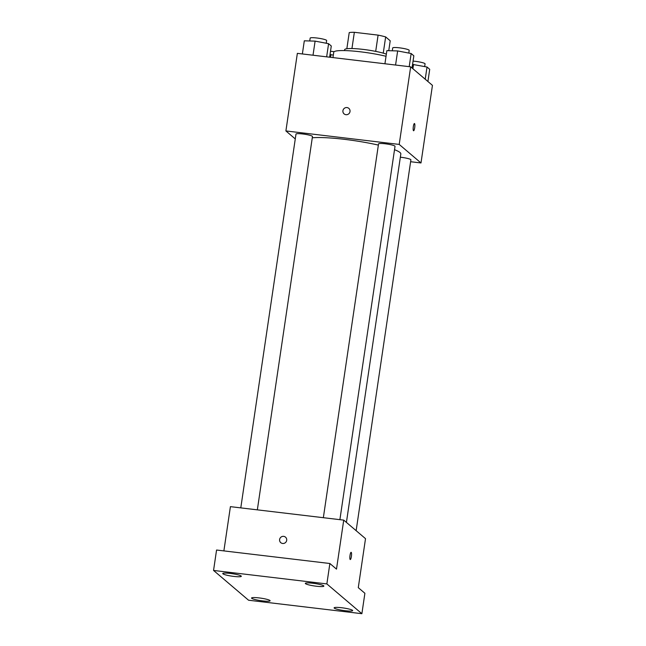 <?xml version="1.0" encoding="UTF-8"?>
<svg xmlns="http://www.w3.org/2000/svg" width="646" height="646" viewBox="0 0 646 646"><rect width="100%" height="100%" fill="white"/><g stroke="black" fill="none" stroke-linecap="round" stroke-linejoin="round"><path stroke-width="0.97" d="M351.949 48.539L354.347 32.3A22.376 2.972 -171.6 0 0 349.228 32.583L346.845 48.733M354.347 32.3L378.096 35.126A22.376 2.972 -171.6 0 1 385.654 36.911L390.216 40.795L388.755 50.687M383.256 53.15L385.654 36.911M344.52 50.582L344.649 49.677A22.909 3.044 8.4 0 1 361.114 49.169A22.909 3.044 8.4 0 1 386.348 54.119M375.697 51.381L378.096 35.126M386.025 56.283A33.317 4.425 -171.6 0 0 351.997 50.969A33.317 4.425 -171.6 0 0 333.748 52.237L332.956 57.591M295.27 138.922L285.895 130.944L297.354 53.36L410.662 66.829L432.449 85.361L420.99 162.954L410.622 161.718M285.895 130.944L399.204 144.421L410.662 66.829M399.204 144.421L420.99 162.954M414.449 123.523A3.642 0.751 -83.2 0 1 414.7 127.722A3.642 0.751 -83.2 0 1 413.585 130.758A3.642 0.751 -83.2 0 1 413.27 127.052A3.642 0.751 -83.2 0 1 414.449 123.523A3.642 0.751 -83.2 0 1 414.7 127.722A3.642 0.751 -83.2 0 1 413.585 130.758M346.418 522.412L400.827 153.95A47.893 6.363 -171.6 0 0 394.528 149.702M378.362 145.1A47.893 6.363 -171.6 0 0 312.276 137.792M257.342 509.847L312.47 136.508A8.333 1.106 -171.6 0 0 304.387 134.198A8.333 1.106 -171.6 0 0 295.989 134.077L240.788 507.877M339.893 519.667L395.021 146.327A8.333 1.106 -171.6 0 0 386.946 144.018A8.333 1.106 -171.6 0 0 378.54 143.888L323.347 517.696M356.14 530.673L410.896 159.828A8.333 1.106 -171.6 0 0 400.342 157.204M344.108 113.914A3.642 3.537 130.4 0 1 346.999 107.567A3.642 3.537 130.4 0 1 349.163 113.43A3.642 3.537 130.4 0 1 343.22 109.731A3.642 3.537 130.4 0 1 348.832 108.366M343.729 520.119L365.515 538.651L358.28 587.658L364.893 593.278L361.881 613.7L248.565 600.223L213.551 570.442L216.563 550.029L329.872 563.506L336.493 569.126L343.729 520.119L230.412 506.65L223.879 550.901M213.551 570.442L326.86 583.919L329.872 563.506M326.86 583.919L361.881 613.7M351.133 552.314A3.642 0.751 -83.2 0 1 351.376 556.513A3.642 0.751 -83.2 0 1 350.269 559.549A3.642 0.751 -83.2 0 1 349.954 555.843A3.642 0.751 -83.2 0 1 351.133 552.314A3.642 0.751 -83.2 0 1 351.384 556.513A3.642 0.751 -83.2 0 1 350.269 559.549M280.792 542.705A3.642 3.537 130.4 0 1 283.683 536.358A3.642 3.537 130.4 0 1 285.839 542.22A3.642 3.537 130.4 0 1 279.904 538.514A3.642 3.537 130.4 0 1 285.516 537.157M241.152 576.006A9.383 1.244 8.4 0 1 241.321 576.289A9.383 1.244 8.4 0 1 232.826 576.289A9.383 1.244 8.4 0 1 222.927 573.834A9.383 1.244 8.4 0 1 222.757 573.551A9.383 1.244 8.4 0 1 231.252 573.551A9.383 1.244 8.4 0 1 241.152 576.006M269.947 600.489A9.383 1.244 8.4 0 1 270.109 600.78A9.383 1.244 8.4 0 1 261.622 600.772A9.383 1.244 8.4 0 1 251.722 598.325A9.383 1.244 8.4 0 1 251.552 598.034A9.383 1.244 8.4 0 1 260.039 598.034A9.383 1.244 8.4 0 1 269.947 600.489M352.498 610.308A9.383 1.244 8.4 0 1 352.668 610.591A9.383 1.244 8.4 0 1 344.181 610.591A9.383 1.244 8.4 0 1 334.273 608.136A9.383 1.244 8.4 0 1 334.111 607.854A9.383 1.244 8.4 0 1 342.598 607.854A9.383 1.244 8.4 0 1 352.498 610.308M323.711 585.825A9.383 1.244 8.4 0 1 323.872 586.108A9.383 1.244 8.4 0 1 315.385 586.108A9.383 1.244 8.4 0 1 305.485 583.653A9.383 1.244 8.4 0 1 305.316 583.37A9.383 1.244 8.4 0 1 313.803 583.37A9.383 1.244 8.4 0 1 323.711 585.825M330.017 54.587L333.328 55.072M330.574 57.308L330.978 54.611M334.144 51.688A8.333 1.106 -171.6 0 0 330.502 51.284M302.368 53.957L304.306 40.819L315.103 41.118L328.588 43.702L331.285 45.995L329.63 57.195M313.019 55.217L315.103 41.118M326.65 56.84L328.588 43.702M326.238 43.258L326.642 40.545A8.333 1.106 -171.6 0 0 318.559 38.227A8.333 1.106 -171.6 0 0 310.161 38.106L309.733 40.964M412.568 64.406L427.022 67.022L429.711 69.316L427.918 81.501M412.899 68.734L413.529 64.43M425.221 79.216L427.022 67.022M424.672 66.57L425.068 63.857A8.333 1.106 -171.6 0 0 413.06 61.104M384.927 63.768L386.865 50.638L397.653 50.937L411.147 53.521L413.844 55.814L412.043 68.008M395.57 65.036L397.653 50.937M409.209 66.659L411.147 53.521M408.797 53.069L409.193 50.356A8.333 1.106 -171.6 0 0 401.118 48.046A8.333 1.106 -171.6 0 0 392.711 47.925L392.292 50.784"/></g></svg>
